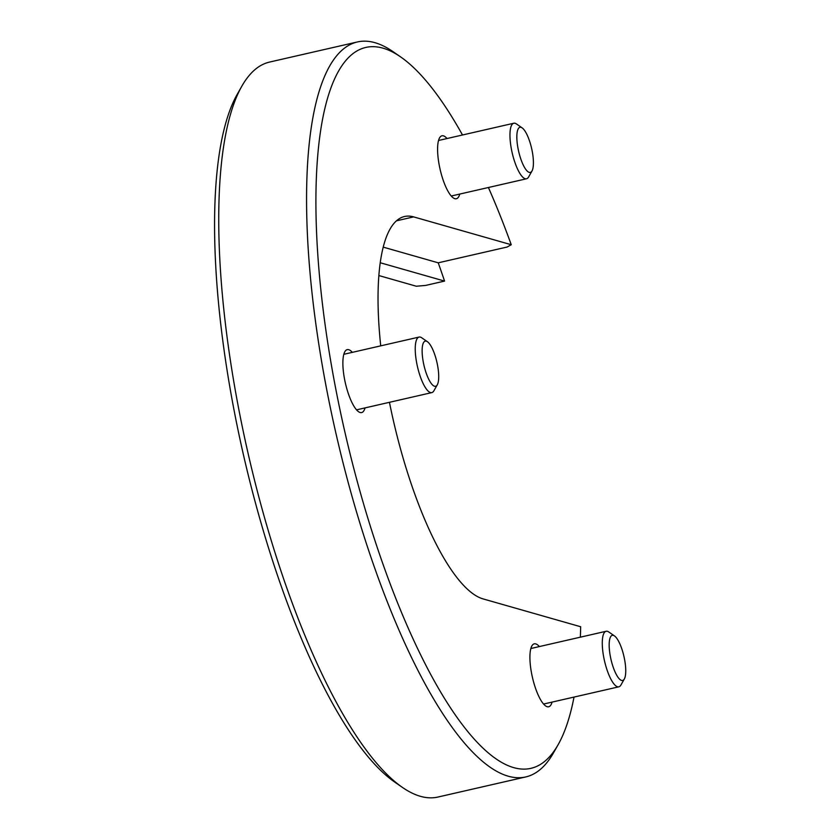 <?xml version="1.0" encoding="UTF-8"?>
<svg xmlns="http://www.w3.org/2000/svg" width="839" height="839" viewBox="0 0 839 839"><rect width="100%" height="100%" fill="white"/><g stroke="black" fill="none" stroke-linecap="round" stroke-linejoin="round"><path stroke-width="1.26" d="M580.357 637.168A369.768 106.238 77.1 0 0 580.661 626.743L483.065 598.899A196.347 56.412 -102.9 0 1 389.453 402.311M459.762 194.071A32.291 9.281 -102.9 0 1 456.353 198.749A32.291 9.281 -102.9 0 1 439.091 164.402A32.291 9.281 -102.9 0 1 441.933 135.803A32.291 9.281 -102.9 0 1 447.04 138.529M552.083 702.107A32.291 9.281 -102.9 0 1 548.685 706.774A32.291 9.281 -102.9 0 1 531.412 672.438A32.291 9.281 -102.9 0 1 534.265 643.838A32.291 9.281 -102.9 0 1 539.362 646.565M365.049 407.901A32.291 9.281 -102.9 0 1 361.64 412.578A32.291 9.281 -102.9 0 1 344.378 378.232A32.291 9.281 -102.9 0 1 347.22 349.632A32.291 9.281 -102.9 0 1 352.328 352.359M402.384 787.381L394.697 782.063A369.768 106.238 -102.9 0 1 231.826 398.252A369.768 106.238 -102.9 0 1 237.185 94.377L241.8 86.249A377.005 108.325 77.1 0 0 236.325 396.06A377.005 108.325 77.1 0 0 402.384 787.381A377.005 108.325 77.1 0 0 437.937 797.05L525.77 776.935A377.005 108.325 -102.9 0 1 324.158 375.945A377.005 108.325 -102.9 0 1 357.424 41.95A377.005 108.325 -102.9 0 1 392.967 51.619L400.664 56.937A369.768 106.238 77.1 0 0 344.787 431.613A369.768 106.238 77.1 0 0 558.166 744.623A369.768 106.238 77.1 0 0 574.023 697.073M357.424 41.95L269.592 62.065A377.005 108.325 77.1 0 0 241.8 86.249M378.861 275.549L416.322 286.235L425.646 285.417L444.565 281.086L380.235 262.743M383.213 247.127L438.22 262.817L507.134 247.033L511.245 244.726A369.768 106.238 77.1 0 0 488.403 187.506M438.22 262.817A377.005 108.325 -102.9 0 1 444.565 281.086M558.166 744.623L553.562 752.751A377.005 108.325 -102.9 0 1 525.77 776.935M380.728 345.857A196.347 56.412 -102.9 0 1 404.513 216.504A196.347 56.412 -102.9 0 1 413.637 216.892L511.245 244.726M462.499 134.985A369.768 106.238 77.1 0 0 400.664 56.937M435.053 355.505A23.167 6.66 -102.9 0 1 437.297 384.797A23.167 6.66 -102.9 0 1 425.782 371.897A23.167 6.66 -102.9 0 1 422.174 348.793A23.167 6.66 -102.9 0 1 427.429 341.714A23.167 6.66 -102.9 0 1 435.053 355.505M437.297 384.797L433.899 390.785A28.484 8.18 -102.9 0 1 431.802 392.61A28.484 8.18 -102.9 0 1 419.741 374.918A28.484 8.18 -102.9 0 1 419.081 337.068A28.484 8.18 -102.9 0 1 421.765 337.802L427.429 341.714M624.111 657.178A23.167 6.66 -102.9 0 1 624.331 678.992A23.167 6.66 -102.9 0 1 610.802 658.625A23.167 6.66 -102.9 0 1 614.473 635.92A23.167 6.66 -102.9 0 1 624.111 657.178M624.331 678.992L620.944 684.981A28.484 8.18 -102.9 0 1 618.846 686.816A28.484 8.18 -102.9 0 1 604.29 659.936A28.484 8.18 -102.9 0 1 606.125 631.274A28.484 8.18 -102.9 0 1 608.81 631.998L614.473 635.92M526.441 133.569A23.167 6.66 -102.9 0 1 532.01 170.957A23.167 6.66 -102.9 0 1 523.819 166.164A23.167 6.66 -102.9 0 1 516.876 138.97A23.167 6.66 -102.9 0 1 522.141 127.885A23.167 6.66 -102.9 0 1 526.441 133.569M532.01 170.957L528.622 176.945A28.484 8.18 -102.9 0 1 526.514 178.78A28.484 8.18 -102.9 0 1 518.544 171.051A28.484 8.18 -102.9 0 1 510.29 141.455A28.484 8.18 -102.9 0 1 513.793 123.239A28.484 8.18 -102.9 0 1 516.478 123.962L522.141 127.885M396.469 220.825L413.637 216.892M431.802 392.61L356.533 409.852M419.081 337.068L343.812 354.31M618.846 686.816L543.578 704.047M606.125 631.274L530.856 648.516M526.514 178.78L451.256 196.011M513.793 123.239L438.535 140.48"/></g></svg>
